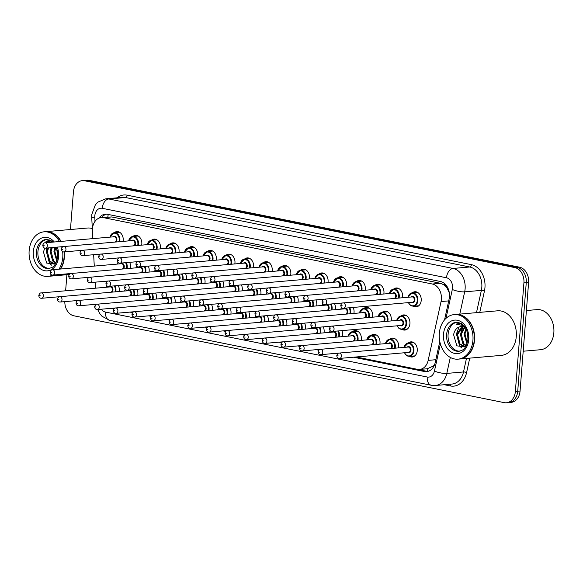 <?xml version="1.0" encoding="UTF-8"?>
<svg xmlns="http://www.w3.org/2000/svg" width="583" height="583" viewBox="0 0 583 583"><rect width="100%" height="100%" fill="white"/><g stroke="black" fill="none" stroke-linecap="round" stroke-linejoin="round"><path stroke-width="0.87" d="M118.371 285.524A7.601 5.728 85 0 1 119.253 290.458A7.601 5.728 85 0 1 119.114 291.507M136.998 289.285A7.601 5.728 85 0 1 137.88 294.218A7.601 5.728 85 0 1 137.741 295.268M155.625 293.045A7.601 5.728 85 0 1 156.506 297.979A7.601 5.728 85 0 1 156.361 299.028M174.251 296.798A7.601 5.728 85 0 1 175.133 301.739A7.601 5.728 85 0 1 174.987 302.788M192.871 300.558A7.601 5.728 85 0 1 193.753 305.492A7.601 5.728 85 0 1 193.614 306.549M211.498 304.319A7.601 5.728 85 0 1 212.38 309.252A7.601 5.728 85 0 1 212.241 310.302M230.125 308.079A7.601 5.728 85 0 1 231.006 313.013A7.601 5.728 85 0 1 230.868 314.062M248.752 311.839A7.601 5.728 85 0 1 249.633 316.773A7.601 5.728 85 0 1 249.495 317.822M267.378 315.592A7.601 5.728 85 0 1 268.26 320.533A7.601 5.728 85 0 1 268.114 321.583M286.005 319.353A7.601 5.728 85 0 1 286.887 324.286A7.601 5.728 85 0 1 286.741 325.336M304.625 323.113A7.601 5.728 85 0 1 305.507 328.047A7.601 5.728 85 0 1 305.368 329.096M323.252 326.874A7.601 5.728 85 0 1 324.133 331.807A7.601 5.728 85 0 1 323.995 332.857M341.878 330.627A7.601 5.728 85 0 1 342.76 335.568A7.601 5.728 85 0 1 342.622 336.617M352.402 331.72A7.601 5.728 85 0 1 355.011 330.597A7.601 5.728 85 0 1 361.387 339.321A7.601 5.728 85 0 1 361.241 340.377M371.028 335.48A7.601 5.728 85 0 1 373.637 334.358A7.601 5.728 85 0 1 380.014 343.081A7.601 5.728 85 0 1 379.868 344.13M389.655 339.24A7.601 5.728 85 0 1 392.264 338.111A7.601 5.728 85 0 1 398.634 346.841A7.601 5.728 85 0 1 398.495 347.891M408.275 343.001A7.601 5.728 85 0 1 410.884 341.871A7.601 5.728 85 0 1 417.26 350.602A7.601 5.728 85 0 1 412.21 357.022A7.601 5.728 85 0 1 409.441 356.366M129.659 262.335A7.601 5.728 85 0 1 130.541 267.276A7.601 5.728 85 0 1 130.395 268.326M148.286 266.096A7.601 5.728 85 0 1 149.168 271.029A7.601 5.728 85 0 1 149.022 272.079M166.906 269.856A7.601 5.728 85 0 1 167.787 274.79A7.601 5.728 85 0 1 167.649 275.839M185.532 273.616A7.601 5.728 85 0 1 186.414 278.55A7.601 5.728 85 0 1 186.276 279.6M204.159 277.37A7.601 5.728 85 0 1 205.041 282.31A7.601 5.728 85 0 1 204.903 283.36M222.786 281.13A7.601 5.728 85 0 1 223.668 286.064A7.601 5.728 85 0 1 223.529 287.113M241.413 284.89A7.601 5.728 85 0 1 242.295 289.824A7.601 5.728 85 0 1 242.149 290.873M260.04 288.651A7.601 5.728 85 0 1 260.922 293.584A7.601 5.728 85 0 1 260.776 294.634M278.659 292.404A7.601 5.728 85 0 1 279.541 297.345A7.601 5.728 85 0 1 279.403 298.394M297.286 296.164A7.601 5.728 85 0 1 298.168 301.105A7.601 5.728 85 0 1 298.03 302.154M315.913 299.924A7.601 5.728 85 0 1 316.795 304.858A7.601 5.728 85 0 1 316.656 305.907M334.54 303.685A7.601 5.728 85 0 1 335.422 308.618A7.601 5.728 85 0 1 335.276 309.668M353.167 307.445A7.601 5.728 85 0 1 354.049 312.379A7.601 5.728 85 0 1 353.903 313.428M363.69 308.531A7.601 5.728 85 0 1 366.299 307.409A7.601 5.728 85 0 1 372.668 316.139A7.601 5.728 85 0 1 372.53 317.188M382.31 312.291A7.601 5.728 85 0 1 384.918 311.169A7.601 5.728 85 0 1 391.295 319.892A7.601 5.728 85 0 1 391.157 320.941M400.936 316.052A7.601 5.728 85 0 1 403.545 314.929A7.601 5.728 85 0 1 409.922 323.652A7.601 5.728 85 0 1 404.864 330.073A7.601 5.728 85 0 1 402.102 329.417M114.217 232.726A7.601 5.728 85 0 1 116.826 231.597A7.601 5.728 85 0 1 123.202 240.327A7.601 5.728 85 0 1 123.057 241.377M132.844 236.479A7.601 5.728 85 0 1 135.453 235.357A7.601 5.728 85 0 1 141.822 244.088A7.601 5.728 85 0 1 141.684 245.137M151.463 240.24A7.601 5.728 85 0 1 154.072 239.117A7.601 5.728 85 0 1 160.449 247.841A7.601 5.728 85 0 1 160.31 248.89M170.09 244A7.601 5.728 85 0 1 172.699 242.878A7.601 5.728 85 0 1 179.076 251.601A7.601 5.728 85 0 1 178.937 252.65M188.717 247.76A7.601 5.728 85 0 1 191.326 246.631A7.601 5.728 85 0 1 197.703 255.361A7.601 5.728 85 0 1 197.564 256.411M207.344 251.521A7.601 5.728 85 0 1 209.953 250.391A7.601 5.728 85 0 1 216.329 259.122A7.601 5.728 85 0 1 216.184 260.171M225.971 255.274A7.601 5.728 85 0 1 228.58 254.152A7.601 5.728 85 0 1 234.956 262.882A7.601 5.728 85 0 1 234.811 263.931M244.59 259.034A7.601 5.728 85 0 1 247.199 257.912A7.601 5.728 85 0 1 253.576 266.635A7.601 5.728 85 0 1 253.437 267.684M263.217 262.795A7.601 5.728 85 0 1 265.826 261.665A7.601 5.728 85 0 1 272.203 270.395A7.601 5.728 85 0 1 272.064 271.445M281.844 266.555A7.601 5.728 85 0 1 284.453 265.425A7.601 5.728 85 0 1 290.83 274.156A7.601 5.728 85 0 1 290.691 275.205M300.471 270.308A7.601 5.728 85 0 1 303.08 269.186A7.601 5.728 85 0 1 309.456 277.916A7.601 5.728 85 0 1 309.311 278.966M319.098 274.068A7.601 5.728 85 0 1 321.707 272.946A7.601 5.728 85 0 1 328.083 281.669A7.601 5.728 85 0 1 327.938 282.719M337.725 277.829A7.601 5.728 85 0 1 340.334 276.706A7.601 5.728 85 0 1 346.703 285.43A7.601 5.728 85 0 1 346.564 286.479M356.344 281.589A7.601 5.728 85 0 1 358.953 280.459A7.601 5.728 85 0 1 365.33 289.19A7.601 5.728 85 0 1 365.191 290.239M374.971 285.349A7.601 5.728 85 0 1 377.58 284.22A7.601 5.728 85 0 1 383.957 292.95A7.601 5.728 85 0 1 383.818 294M393.598 289.102A7.601 5.728 85 0 1 396.207 287.98A7.601 5.728 85 0 1 402.583 296.711A7.601 5.728 85 0 1 402.445 297.76M412.225 292.863A7.601 5.728 85 0 1 414.834 291.74A7.601 5.728 85 0 1 421.21 300.464A7.601 5.728 85 0 1 416.153 306.884A7.601 5.728 85 0 1 413.391 306.228M356.184 356.971L417.37 369.316A13.416 10.108 -95 0 0 419.578 369.447A13.416 10.108 -95 0 0 428.162 360.381L441.047 301.557A13.416 10.108 -95 0 0 441.375 299.29A13.416 10.108 -95 0 0 432.331 284.016L103.541 217.663A13.416 10.108 -95 0 0 101.333 217.539A13.416 10.108 -95 0 0 92.384 231.196L92.784 238.636M449.318 292.87L447.146 288.264A4.475 3.367 -95 0 0 444.261 284.949A13.416 8.614 -78.6 0 1 444.435 283.469M444.261 284.949L444.086 284.912A13.416 10.108 85 0 1 447.146 288.264M427.259 368.755L433.344 366.037L434.546 364.776M444.086 284.912L440.551 283.302L111.761 216.949L101.333 217.539M114.049 308.108L114.698 308.239M132.676 311.861L133.325 311.992M151.303 315.622L151.952 315.753M169.923 319.382L170.579 319.513M188.549 323.142L189.205 323.274M207.176 326.903L207.825 327.034M225.803 330.656L226.452 330.787M244.43 334.416L245.079 334.547M263.05 338.176L263.705 338.308M281.676 341.937L282.332 342.068M300.303 345.69L300.952 345.821M318.93 349.45L319.579 349.581M337.557 353.211L338.206 353.342M93.659 254.713L94.271 266.088M95.146 282.165L95.474 288.191M70.456 229.513L73.407 191.967A13.416 10.108 85 0 1 82.327 180.635L84.673 180.431A13.416 10.108 85 0 1 86.882 180.555L517.216 267.4A13.416 10.108 85 0 1 526.26 282.675L517.719 391.244A13.416 10.108 85 0 1 508.799 402.569A13.416 10.108 85 0 0 517.719 391.244L526.26 282.675A13.416 10.108 85 0 0 517.216 267.4L86.882 180.555A13.416 10.108 85 0 0 84.673 180.431L87.013 180.227A13.416 10.108 85 0 1 89.221 180.351L519.562 267.196A13.416 10.108 85 0 1 528.606 282.471L520.058 391.033A13.416 10.108 85 0 1 511.138 402.365L506.452 402.773A13.416 10.108 85 0 1 504.244 402.649L73.91 315.804A13.416 10.108 85 0 1 64.815 301.637M444.552 319.863L449.114 299.028A13.416 10.108 -95 0 0 449.449 296.762A13.416 10.108 -95 0 0 440.405 281.487L107.571 214.318A13.416 10.108 -95 0 0 105.363 214.187A13.416 10.108 -95 0 0 98.979 218.122M82.327 180.635A13.416 10.108 85 0 1 84.535 180.759L514.876 267.604A13.416 10.108 85 0 1 523.92 282.879L515.372 391.448A13.416 10.108 85 0 1 506.452 402.773M65.631 290.793L66.892 274.717M353.509 357.204L424.402 371.509A13.416 10.108 -95 0 0 426.61 371.633A13.416 10.108 -95 0 0 435.202 362.575L439.801 341.565M111.375 308.341L113.933 308.852M130.002 312.094L132.56 312.612M148.629 315.855L151.179 316.372M167.248 319.615L169.806 320.133M185.875 323.376L188.433 323.893M204.502 327.136L207.06 327.646M223.129 330.889L225.687 331.406M241.756 334.649L244.306 335.167M260.382 338.41L262.933 338.927M279.002 342.17L281.56 342.68M297.629 345.923L300.187 346.44M316.256 349.683L318.814 350.201M334.882 353.444L337.44 353.961M101.631 217.51A13.416 10.108 85 0 1 106.543 214.18M427.776 371.444A13.416 10.108 85 0 1 426.749 371.305L355.849 357M338.082 353.415L337.222 353.24M319.455 349.654L318.602 349.479M300.828 345.894L299.975 345.719M282.201 342.134L281.349 341.966M263.582 338.38L262.722 338.206M244.955 334.62L244.095 334.445M226.328 330.86L225.468 330.685M207.701 327.099L206.848 326.932M189.074 323.339L188.222 323.171M170.447 319.586L169.595 319.411M151.828 315.826L150.968 315.651M133.201 312.065L132.341 311.89M114.574 308.305L113.714 308.137M526.398 310.542L536.972 309.617A20.128 15.165 85 0 1 553.85 332.718A20.128 15.165 85 0 1 540.47 349.72L523.191 351.221M455.644 314.47A22.365 16.849 85 0 1 455.797 314.456A22.365 16.849 85 0 1 474.547 340.122A22.365 16.849 85 0 1 459.681 359.011A22.365 16.849 85 0 1 459.535 359.019M455.797 314.456L497.532 310.812A22.365 16.849 85 0 1 516.283 336.486A22.365 16.849 85 0 1 501.416 355.368L459.681 359.011M454.179 314.594L455.498 314.477A22.365 16.849 85 0 1 474.256 340.151A22.365 16.849 85 0 1 459.389 359.033L458.07 359.15A22.365 16.849 85 0 1 439.312 333.476A22.365 16.849 85 0 1 454.179 314.594A22.365 16.849 85 0 1 472.937 340.261A22.365 16.849 85 0 1 458.07 359.15M459.564 351.177A14.582 10.99 85 0 1 448.094 334.402A14.582 10.99 85 0 1 457.036 322.188M464.491 346.266L460.045 344.014L457.546 334.555L463.04 326.444M466.24 345.602L464.032 346.331L459.12 344.094L456.613 334.635L461.714 326.706L462.574 326.349M466.269 345.537L463.769 343.686L461.262 334.227L464.906 327.238M465.861 345.806L462.836 343.766L460.337 334.307L464.44 326.976M467.253 343.088L464.986 333.899L466.393 329.614M466.983 343.89L464.053 333.986L466.014 328.827M468.032 338.657L467.741 333.979M465.212 327.435L461.102 326.291L458.085 327.435C455.68 328.965 454.193 331.406 453.625 334.773L456.861 345.843L465.453 346.943M461.59 323.674L458.821 323.405L456.161 324.133L463.93 325.737M456.161 324.133L458.887 323.397M460.84 332.077L463.303 326.516M461.962 348.087L459.849 346.302L456.394 333.986L459.149 326.844M461.517 324.483L462.144 324.061M467.974 339.474L467.551 333.068M45.481 231.691A22.365 16.849 85 0 1 45.627 231.677A22.365 16.849 85 0 1 61.055 241.398M64.298 251.885A22.365 16.849 85 0 1 64.378 257.351A22.365 16.849 85 0 1 60.588 269.025M45.627 231.677L87.363 228.04A22.365 16.849 85 0 1 92.333 228.58M52.492 275.089A22.365 16.849 85 0 1 47.901 276.378A22.365 16.849 85 0 1 29.15 250.705A22.365 16.849 85 0 1 44.017 231.823L45.336 231.706A22.365 16.849 85 0 1 60.763 241.428M64.006 251.907A22.365 16.849 85 0 1 64.086 257.373A22.365 16.849 85 0 1 60.297 269.055M44.017 231.823A22.365 16.849 85 0 1 59.444 241.544M61.616 246.74A22.365 16.849 85 0 1 61.871 247.615M62.629 251.528A22.365 16.849 85 0 1 62.767 257.489A22.365 16.849 85 0 1 58.978 269.171M49.395 268.399A14.582 10.99 85 0 1 37.924 251.63A14.582 10.99 85 0 1 46.873 239.416M54.328 263.494L49.883 261.235L47.383 251.776L48.578 247.877M56.07 262.824L53.869 263.56L48.95 261.322L46.451 251.856L47.653 247.957M56.106 262.765L53.6 260.914L51.1 251.455L52.302 247.549M55.698 263.028L52.674 260.995L50.167 251.535L51.37 247.629M57.09 260.317L54.824 251.127L56.019 247.228M56.821 261.118L53.891 251.207L55.086 247.309M57.87 255.886L57.571 251.2M44.745 248.081L43.463 252.002L46.691 263.071L55.283 264.172M51.428 240.896L48.659 240.626L45.999 241.362L52.397 242.156M53.731 275.016A22.365 16.849 85 0 1 49.22 276.262L47.901 276.378M54.03 274.987A22.365 16.849 85 0 1 49.511 276.233A22.365 16.849 85 0 1 49.366 276.247M45.999 241.362L48.724 240.626M50.677 249.305L51.129 247.651M51.8 265.309L49.679 263.531L46.232 251.207L46.946 248.015M51.355 241.705L51.974 241.289M57.804 256.702L57.382 250.296M448.706 300.894L441.047 301.557M107.345 217.014A4.475 3.367 -95 0 0 106.937 217.051M427.332 371.4A13.416 8.614 -78.6 0 1 427.259 368.777M433.344 366.037A13.416 3.374 12.4 0 0 433.898 366.219M107.884 216.963A13.416 8.614 -78.6 0 1 108.249 214.457M440.551 283.302L432.331 284.016M435.829 359.711L428.162 360.381M111.761 216.949L103.541 217.663M89.221 180.351L84.535 180.759M519.562 267.196L514.876 267.604M528.606 282.471L523.92 282.879M520.058 391.033L515.372 391.448M445.98 318.369L452.306 289.481A8.942 6.741 -95 0 0 452.532 287.966A8.942 6.741 -95 0 0 446.505 277.785L102.236 208.306A8.942 6.741 -95 0 0 94.818 215.776A8.942 6.741 -95 0 0 94.796 217.335L95.014 221.387M102.236 208.306A8.942 5.743 101.4 0 1 108.788 198.971L453.057 268.45A17.891 13.482 85 0 1 465.117 288.811A17.891 13.482 85 0 1 464.666 291.835L481.361 290.385A17.891 13.482 -95 0 0 481.806 287.361A17.891 13.482 -95 0 0 469.752 266.992L125.483 197.513A17.891 13.482 -95 0 0 122.539 197.346L105.844 198.803A17.891 13.482 85 0 1 108.788 198.971L125.483 197.513A2.237 1.436 -78.6 0 0 127.116 195.181L471.385 264.653A2.237 1.436 -78.6 0 1 469.752 266.992L453.057 268.45A8.942 5.743 101.4 0 0 446.505 277.785M105.844 198.803L97.878 202.119L95.386 204.735L91.757 214.566L91.72 217.306L94.796 217.335M471.385 264.653A20.128 15.165 85 0 1 484.954 287.572A20.128 15.165 85 0 1 484.451 290.968L479.773 312.364M469.745 358.13L466.589 372.552A20.128 15.165 85 0 1 450.397 385.953L444.29 384.722M117.081 197.819A20.128 15.165 85 0 1 127.116 195.181M450.309 357.423L446.804 373.419L463.5 371.961L466.466 358.414M101.391 309.209A8.942 6.741 -95 0 0 105.508 312.087L427.252 377.019A8.942 6.741 -95 0 0 434.444 371.058A8.942 2.252 12.4 0 0 446.804 373.419A17.891 13.482 85 0 1 435.355 385.501L452.051 384.044A17.891 13.482 -95 0 0 463.5 371.961A2.237 0.561 -167.6 0 1 466.589 372.552M452.306 289.481A8.942 2.252 12.4 0 0 464.666 291.835L459.79 314.106M476.486 312.648L481.361 290.385A2.237 0.561 -167.6 0 1 484.451 290.968M434.444 371.058L440.384 343.948M449.945 384.226A2.237 1.436 -78.6 0 1 450.397 385.953M105.508 312.087A8.942 5.743 101.4 0 0 109.597 320.344L431.34 385.276L435.355 385.501M427.252 377.019A8.942 5.743 101.4 0 0 431.34 385.276M426.749 371.305L424.402 371.509M408.005 297.272A6.712 5.058 85 0 1 412.276 292.855A6.712 5.058 85 0 1 417.902 300.558A6.712 5.058 85 0 1 413.442 306.228L411.328 305.849L409.638 304.596L408.37 302.628M408.552 302.613A6.26 4.715 -95 0 0 413.631 305.718A6.26 4.715 -95 0 0 417.268 300.515A6.26 4.715 -95 0 0 413.573 293.533A6.26 4.715 -95 0 0 408.085 297.264M411.117 297.002A3.134 2.361 85 0 1 413.719 296.915A3.134 2.361 85 0 1 414.914 300.041A3.134 2.361 85 0 1 411.583 302.344M343.555 308.283L412.502 302.264A2.682 2.019 -95 0 0 414.287 299.997A2.682 2.019 -95 0 0 412.035 296.922L343.088 302.934A2.682 2.019 85 0 1 345.34 306.017A2.682 2.019 85 0 1 343.555 308.283C342.039 308.48 341.106 307.503 340.756 305.361C341.368 303.612 342.141 302.803 343.088 302.934M341.521 305.667L342.199 305.805L341.521 305.667M396.724 320.461A6.712 5.058 85 0 1 400.987 316.044A6.712 5.058 85 0 1 406.613 323.747A6.712 5.058 85 0 1 402.153 329.417L407.473 328.95M397.263 325.802A6.26 4.715 -95 0 0 402.343 328.907A6.26 4.715 -95 0 0 405.987 323.703A6.26 4.715 -95 0 0 402.292 316.722A6.26 4.715 -95 0 0 396.797 320.453M399.836 320.191A3.134 2.361 85 0 1 402.43 320.103A3.134 2.361 85 0 1 403.633 323.23A3.134 2.361 85 0 1 400.302 325.533M401.221 325.452A2.682 2.019 -95 0 0 403.006 323.186A2.682 2.019 -95 0 0 400.754 320.111L331.807 326.123A2.682 2.019 85 0 1 334.059 329.198A2.682 2.019 85 0 1 332.274 331.465L401.221 325.452M330.911 328.987L330.24 328.856L330.911 328.987M404.063 347.402A6.712 5.058 85 0 1 408.326 342.993A6.712 5.058 85 0 1 413.952 350.696A6.712 5.058 85 0 1 409.492 356.359L414.819 355.892M404.602 352.744A6.26 4.715 -95 0 0 409.689 355.856A6.26 4.715 -95 0 0 413.325 350.653A6.26 4.715 -95 0 0 409.63 343.671A6.26 4.715 -95 0 0 404.136 347.402M407.174 347.133A3.134 2.361 85 0 1 409.769 347.053A3.134 2.361 85 0 1 410.971 350.179A3.134 2.361 85 0 1 407.641 352.482M408.559 352.402A2.682 2.019 -95 0 0 410.345 350.135A2.682 2.019 -95 0 0 408.093 347.053L339.146 353.065A2.682 2.019 85 0 1 341.398 356.147A2.682 2.019 85 0 1 339.612 358.414L408.559 352.402M338.249 355.936L337.579 355.798L338.249 355.936M389.386 293.511A6.712 5.058 85 0 1 393.649 289.102A6.712 5.058 85 0 1 399.275 296.798A6.712 5.058 85 0 1 399.078 298.051M398.422 298.11A6.26 4.715 -95 0 0 398.648 296.762A6.26 4.715 -95 0 0 394.946 289.773A6.26 4.715 -95 0 0 389.459 293.504M392.497 293.242A3.134 2.361 85 0 1 395.092 293.162A3.134 2.361 85 0 1 396.294 296.281A3.134 2.361 85 0 1 395.383 298.372M393.991 298.496A2.682 2.019 -95 0 0 395.66 296.244A2.682 2.019 -95 0 0 393.416 293.162L324.469 299.174A2.682 2.019 85 0 1 326.713 302.256A2.682 2.019 85 0 1 324.935 304.523C323.412 304.72 322.479 303.743 322.129 301.608C322.742 299.851 323.521 299.043 324.469 299.174M322.895 301.907L323.572 302.045L322.895 301.907M370.759 289.751A6.712 5.058 85 0 1 375.022 285.342A6.712 5.058 85 0 1 380.648 293.045A6.712 5.058 85 0 1 380.459 294.291M379.795 294.349A6.26 4.715 -95 0 0 380.021 293.001A6.26 4.715 -95 0 0 376.327 286.02A6.26 4.715 -95 0 0 370.832 289.751M373.871 289.481A3.134 2.361 85 0 1 376.465 289.401A3.134 2.361 85 0 1 377.667 292.528A3.134 2.361 85 0 1 376.764 294.612M375.365 294.736A2.682 2.019 -95 0 0 377.041 292.484A2.682 2.019 -95 0 0 374.789 289.401L305.842 295.413A2.682 2.019 85 0 1 308.094 298.496A2.682 2.019 85 0 1 306.308 300.762C304.785 300.959 303.852 299.99 303.51 297.847C304.115 296.098 304.894 295.289 305.842 295.413M304.275 298.146L304.945 298.285L304.275 298.146M352.132 285.998A6.712 5.058 85 0 1 356.395 281.582A6.712 5.058 85 0 1 362.021 289.285A6.712 5.058 85 0 1 361.832 290.531M361.168 290.589A6.26 4.715 -95 0 0 361.394 289.241A6.26 4.715 -95 0 0 357.7 282.259A6.26 4.715 -95 0 0 352.205 285.991M355.244 285.721A3.134 2.361 85 0 1 357.838 285.641A3.134 2.361 85 0 1 359.041 288.767A3.134 2.361 85 0 1 358.137 290.851M356.738 290.975A2.682 2.019 -95 0 0 358.414 288.723A2.682 2.019 -95 0 0 356.162 285.641L287.215 291.66A2.682 2.019 85 0 1 289.467 294.736A2.682 2.019 85 0 1 287.681 297.002C286.158 297.199 285.225 296.23 284.883 294.087C285.488 292.338 286.268 291.529 287.215 291.66M285.648 294.393L286.319 294.524L285.648 294.393M333.505 282.238A6.712 5.058 85 0 1 337.768 277.821A6.712 5.058 85 0 1 343.394 285.524A6.712 5.058 85 0 1 343.205 286.77M342.542 286.829A6.26 4.715 -95 0 0 342.768 285.481A6.26 4.715 -95 0 0 339.073 278.499A6.26 4.715 -95 0 0 333.578 282.23M336.617 281.968A3.134 2.361 85 0 1 339.211 281.88A3.134 2.361 85 0 1 340.414 285.007A3.134 2.361 85 0 1 339.51 287.098M338.111 287.215A2.682 2.019 -95 0 0 339.787 284.963A2.682 2.019 -95 0 0 337.535 281.888L268.588 287.9A2.682 2.019 85 0 1 270.84 290.975A2.682 2.019 85 0 1 269.055 293.242C267.531 293.438 266.599 292.469 266.256 290.327C266.861 288.578 267.641 287.769 268.588 287.9M267.021 290.633L267.692 290.764L267.021 290.633M378.097 316.7A6.712 5.058 85 0 1 382.361 312.291A6.712 5.058 85 0 1 387.986 319.987A6.712 5.058 85 0 1 387.797 321.24M387.134 321.299A6.26 4.715 -95 0 0 387.36 319.95A6.26 4.715 -95 0 0 383.665 312.962A6.26 4.715 -95 0 0 378.17 316.693M381.209 316.431A3.134 2.361 85 0 1 383.803 316.343A3.134 2.361 85 0 1 385.006 319.469A3.134 2.361 85 0 1 384.102 321.561M382.703 321.685A2.682 2.019 -95 0 0 384.379 319.433A2.682 2.019 -95 0 0 382.127 316.35L313.18 322.363A2.682 2.019 85 0 1 315.432 325.445A2.682 2.019 85 0 1 313.647 327.712L331.661 326.137M312.284 325.234L311.614 325.095L312.284 325.234M359.471 312.94A6.712 5.058 85 0 1 363.734 308.531A6.712 5.058 85 0 1 369.36 316.234A6.712 5.058 85 0 1 369.17 317.48M368.507 317.538A6.26 4.715 -95 0 0 368.733 316.19A6.26 4.715 -95 0 0 365.038 309.209A6.26 4.715 -95 0 0 359.551 312.933M362.582 312.67A3.134 2.361 85 0 1 365.177 312.59A3.134 2.361 85 0 1 366.379 315.716A3.134 2.361 85 0 1 365.475 317.801M364.076 317.924A2.682 2.019 -95 0 0 365.752 315.673A2.682 2.019 -95 0 0 363.5 312.59L294.553 318.602A2.682 2.019 85 0 1 296.805 321.685A2.682 2.019 85 0 1 295.02 323.951L313.035 322.377M293.657 321.473L292.987 321.335L293.657 321.473M340.844 309.187A6.712 5.058 85 0 1 341.478 307.467M349.771 307.737A6.712 5.058 85 0 1 350.74 312.473A6.712 5.058 85 0 1 350.543 313.72M349.88 313.778A6.26 4.715 -95 0 0 350.106 312.43A6.26 4.715 -95 0 0 349.086 307.795M341.572 307.562A6.26 4.715 -95 0 0 340.924 309.179M343.955 308.91A3.134 2.361 85 0 1 346.557 308.83A3.134 2.361 85 0 1 347.752 311.956A3.134 2.361 85 0 1 346.849 314.04M345.457 314.164A2.682 2.019 -95 0 0 347.125 311.912A2.682 2.019 -95 0 0 344.874 308.83L275.927 314.842A2.682 2.019 85 0 1 278.178 317.924A2.682 2.019 85 0 1 276.393 320.191L294.415 318.617M275.03 317.713L274.36 317.575L275.03 317.713M446.629 334.533A14.582 10.99 85 0 1 456.321 322.217C463.944 323.033 467.836 328.666 468.003 339.117C465.686 350.383 462.559 350.091 458.857 351.272A14.582 10.99 85 0 1 446.629 334.533M443.481 334.321A16.82 12.673 85 0 1 457.429 320.278A16.82 12.673 85 0 1 468.768 339.423A16.82 12.673 85 0 1 454.82 353.466A16.82 12.673 85 0 1 443.481 334.321M56.383 247.192L57.841 256.345C55.523 267.612 52.39 267.32 48.695 268.501A14.582 10.99 85 0 1 36.459 251.761A14.582 10.99 85 0 1 46.159 239.445L49.992 240.109L52.944 242.105M57.243 247.119A16.82 12.673 85 0 1 58.606 256.651A16.82 12.673 85 0 1 44.651 270.694A16.82 12.673 85 0 1 33.318 251.55A16.82 12.673 85 0 1 41.291 238.192A16.82 12.673 85 0 1 54.299 241.989M314.878 278.477A6.712 5.058 85 0 1 319.149 274.068A6.712 5.058 85 0 1 324.775 281.764A6.712 5.058 85 0 1 324.578 283.017M323.915 283.076A6.26 4.715 -95 0 0 324.141 281.727A6.26 4.715 -95 0 0 320.446 274.739A6.26 4.715 -95 0 0 314.958 278.47M317.99 278.208A3.134 2.361 85 0 1 320.592 278.12A3.134 2.361 85 0 1 321.787 281.246A3.134 2.361 85 0 1 320.883 283.338M319.491 283.462A2.682 2.019 -95 0 0 321.16 281.21A2.682 2.019 -95 0 0 318.908 278.127L249.961 284.14A2.682 2.019 85 0 1 252.213 287.222A2.682 2.019 85 0 1 250.428 289.489C248.912 289.685 247.979 288.709 247.629 286.566C248.241 284.817 249.014 284.008 249.961 284.14M248.394 286.872L249.065 287.011L248.394 286.872M296.251 274.717A6.712 5.058 85 0 1 300.522 270.308A6.712 5.058 85 0 1 306.148 278.011A6.712 5.058 85 0 1 305.951 279.257M305.295 279.315A6.26 4.715 -95 0 0 305.514 277.967A6.26 4.715 -95 0 0 301.819 270.986A6.26 4.715 -95 0 0 296.332 274.71M299.37 274.447A3.134 2.361 85 0 1 301.965 274.367A3.134 2.361 85 0 1 303.167 277.493A3.134 2.361 85 0 1 302.256 279.578M300.864 279.702A2.682 2.019 -95 0 0 302.533 277.45A2.682 2.019 -95 0 0 300.281 274.367L231.334 280.379A2.682 2.019 85 0 1 233.586 283.462A2.682 2.019 85 0 1 231.801 285.728C230.285 285.925 229.352 284.949 229.002 282.813C229.615 281.064 230.387 280.248 231.334 280.379M229.768 283.112L230.445 283.251L229.768 283.112M277.632 270.964A6.712 5.058 85 0 1 281.895 266.548A6.712 5.058 85 0 1 287.521 274.25A6.712 5.058 85 0 1 287.332 275.497M286.668 275.555A6.26 4.715 -95 0 0 286.894 274.207A6.26 4.715 -95 0 0 283.2 267.225A6.26 4.715 -95 0 0 277.705 270.957M280.744 270.687A3.134 2.361 85 0 1 283.338 270.607A3.134 2.361 85 0 1 284.54 273.733A3.134 2.361 85 0 1 283.637 275.817M282.238 275.941A2.682 2.019 -95 0 0 283.906 273.689A2.682 2.019 -95 0 0 281.662 270.607L212.715 276.619A2.682 2.019 85 0 1 214.959 279.702A2.682 2.019 85 0 1 213.181 281.968C211.658 282.165 210.725 281.195 210.383 279.053C210.988 277.304 211.767 276.495 212.715 276.619M211.148 279.352L211.818 279.49L211.148 279.352M322.217 305.426A6.712 5.058 85 0 1 322.851 303.707M331.144 303.976A6.712 5.058 85 0 1 332.113 308.713A6.712 5.058 85 0 1 331.916 309.959M331.261 310.018A6.26 4.715 -95 0 0 331.487 308.669A6.26 4.715 -95 0 0 330.459 304.042M322.946 303.801A6.26 4.715 -95 0 0 322.297 305.419M325.336 305.149A3.134 2.361 85 0 1 327.93 305.069A3.134 2.361 85 0 1 329.133 308.196A3.134 2.361 85 0 1 328.222 310.287M326.83 310.404A2.682 2.019 -95 0 0 328.499 308.152A2.682 2.019 -95 0 0 326.247 305.077L257.3 311.089A2.682 2.019 85 0 1 259.552 314.164A2.682 2.019 85 0 1 257.766 316.431L275.788 314.864M256.411 313.953L255.733 313.822L256.411 313.953M303.597 301.666A6.712 5.058 85 0 1 304.224 299.946M312.517 300.223A6.712 5.058 85 0 1 313.486 304.953A6.712 5.058 85 0 1 313.297 306.206M312.634 306.257A6.26 4.715 -95 0 0 312.86 304.909A6.26 4.715 -95 0 0 311.832 300.281M304.319 300.048A6.26 4.715 -95 0 0 303.67 301.659M306.709 301.396A3.134 2.361 85 0 1 309.303 301.309A3.134 2.361 85 0 1 310.506 304.435A3.134 2.361 85 0 1 309.602 306.527M308.203 306.643A2.682 2.019 -95 0 0 309.872 304.392A2.682 2.019 -95 0 0 307.627 301.316L238.68 307.328A2.682 2.019 85 0 1 240.925 310.411A2.682 2.019 85 0 1 239.147 312.677L257.161 311.103M237.784 310.2L237.113 310.061L237.784 310.2M284.97 297.906A6.712 5.058 85 0 1 285.597 296.186M293.89 296.463A6.712 5.058 85 0 1 294.86 301.192A6.712 5.058 85 0 1 294.67 302.446M294.007 302.504A6.26 4.715 -95 0 0 294.233 301.156A6.26 4.715 -95 0 0 293.205 296.521M285.692 296.288A6.26 4.715 -95 0 0 285.043 297.898M288.082 297.636A3.134 2.361 85 0 1 290.677 297.556A3.134 2.361 85 0 1 291.879 300.675A3.134 2.361 85 0 1 290.975 302.766M289.576 302.89A2.682 2.019 -95 0 0 291.252 300.639A2.682 2.019 -95 0 0 289 297.556L220.053 303.568A2.682 2.019 85 0 1 222.305 306.651A2.682 2.019 85 0 1 220.52 308.917L238.534 307.343M219.157 306.439L218.487 306.301L219.157 306.439M259.005 267.203A6.712 5.058 85 0 1 263.268 262.787A6.712 5.058 85 0 1 268.894 270.49A6.712 5.058 85 0 1 268.705 271.736M268.042 271.795A6.26 4.715 -95 0 0 268.267 270.446A6.26 4.715 -95 0 0 264.573 263.465A6.26 4.715 -95 0 0 259.078 267.196M262.117 266.934A3.134 2.361 85 0 1 264.711 266.846A3.134 2.361 85 0 1 265.914 269.973A3.134 2.361 85 0 1 265.01 272.064M263.611 272.181A2.682 2.019 -95 0 0 265.287 269.929A2.682 2.019 -95 0 0 263.035 266.854L194.088 272.866A2.682 2.019 85 0 1 196.34 275.941A2.682 2.019 85 0 1 194.554 278.208C193.031 278.404 192.099 277.435 191.756 275.293C192.361 273.544 193.141 272.735 194.088 272.866M192.521 275.599L193.192 275.73L192.521 275.599M240.378 263.443A6.712 5.058 85 0 1 244.641 259.027A6.712 5.058 85 0 1 250.267 266.73A6.712 5.058 85 0 1 250.078 267.983M249.415 268.042A6.26 4.715 -95 0 0 249.641 266.686A6.26 4.715 -95 0 0 245.946 259.705A6.26 4.715 -95 0 0 240.451 263.436M243.49 263.173A3.134 2.361 85 0 1 246.084 263.086A3.134 2.361 85 0 1 247.287 266.212A3.134 2.361 85 0 1 246.383 268.304M244.984 268.428A2.682 2.019 -95 0 0 246.66 266.169A2.682 2.019 -95 0 0 244.408 263.093L175.461 269.106A2.682 2.019 85 0 1 177.713 272.188A2.682 2.019 85 0 1 175.928 274.455C174.404 274.651 173.472 273.675 173.129 271.532C173.734 269.783 174.514 268.974 175.461 269.106M173.894 271.838L174.565 271.977L173.894 271.838M221.751 259.683A6.712 5.058 85 0 1 226.022 255.274A6.712 5.058 85 0 1 231.648 262.969A6.712 5.058 85 0 1 231.451 264.223M230.788 264.281A6.26 4.715 -95 0 0 231.014 262.933A6.26 4.715 -95 0 0 227.319 255.944A6.26 4.715 -95 0 0 221.831 259.675M224.863 259.413A3.134 2.361 85 0 1 227.457 259.333A3.134 2.361 85 0 1 228.66 262.452A3.134 2.361 85 0 1 227.756 264.544M226.357 264.667A2.682 2.019 -95 0 0 228.033 262.416A2.682 2.019 -95 0 0 225.781 259.333L156.834 265.345A2.682 2.019 85 0 1 159.086 268.428A2.682 2.019 85 0 1 157.301 270.694C155.778 270.891 154.845 269.914 154.502 267.779C155.114 266.023 155.887 265.214 156.834 265.345M155.267 268.078L155.938 268.216L155.267 268.078M203.124 255.922A6.712 5.058 85 0 1 207.395 251.513A6.712 5.058 85 0 1 213.021 259.216A6.712 5.058 85 0 1 212.824 260.463M212.161 260.521A6.26 4.715 -95 0 0 212.387 259.173A6.26 4.715 -95 0 0 208.692 252.191A6.26 4.715 -95 0 0 203.205 255.922M206.236 255.653A3.134 2.361 85 0 1 208.838 255.573A3.134 2.361 85 0 1 210.033 258.699A3.134 2.361 85 0 1 209.129 260.783M207.737 260.907A2.682 2.019 -95 0 0 209.406 258.655A2.682 2.019 -95 0 0 207.154 255.573L138.207 261.585A2.682 2.019 85 0 1 140.459 264.667A2.682 2.019 85 0 1 138.674 266.934C137.158 267.131 136.225 266.161 135.875 264.019C136.488 262.27 137.26 261.461 138.207 261.585M136.641 264.318L137.318 264.456L136.641 264.318M184.505 252.169A6.712 5.058 85 0 1 188.768 247.753A6.712 5.058 85 0 1 194.394 255.456A6.712 5.058 85 0 1 194.197 256.702M193.541 256.76A6.26 4.715 -95 0 0 193.767 255.412A6.26 4.715 -95 0 0 190.065 248.431A6.26 4.715 -95 0 0 184.578 252.162M187.617 251.892A3.134 2.361 85 0 1 190.211 251.812A3.134 2.361 85 0 1 191.413 254.939A3.134 2.361 85 0 1 190.503 257.023M189.111 257.147A2.682 2.019 -95 0 0 190.779 254.895A2.682 2.019 -95 0 0 188.535 251.812L119.588 257.832A2.682 2.019 85 0 1 121.832 260.907A2.682 2.019 85 0 1 120.054 263.173C118.531 263.37 117.598 262.401 117.249 260.258C117.861 258.509 118.641 257.701 119.588 257.832M118.014 260.565L118.692 260.696L118.014 260.565M266.344 294.145A6.712 5.058 85 0 1 266.978 292.433M275.263 292.702A6.712 5.058 85 0 1 276.233 297.439A6.712 5.058 85 0 1 276.043 298.685M275.38 298.744A6.26 4.715 -95 0 0 275.606 297.396A6.26 4.715 -95 0 0 274.578 292.761M267.072 292.528A6.26 4.715 -95 0 0 266.416 294.145M269.455 293.876A3.134 2.361 85 0 1 272.05 293.796A3.134 2.361 85 0 1 273.252 296.922A3.134 2.361 85 0 1 272.348 299.006M270.949 299.13A2.682 2.019 -95 0 0 272.625 296.878A2.682 2.019 -95 0 0 270.374 293.796L201.426 299.808A2.682 2.019 85 0 1 203.678 302.89A2.682 2.019 85 0 1 201.893 305.157L219.908 303.583M200.53 302.679L199.86 302.541L200.53 302.679M247.717 290.392A6.712 5.058 85 0 1 248.351 288.672M256.637 288.942A6.712 5.058 85 0 1 257.613 293.679A6.712 5.058 85 0 1 257.416 294.925M256.753 294.983A6.26 4.715 -95 0 0 256.979 293.635A6.26 4.715 -95 0 0 255.952 289.008M248.445 288.767A6.26 4.715 -95 0 0 247.797 290.385M250.828 290.115A3.134 2.361 85 0 1 253.423 290.035A3.134 2.361 85 0 1 254.625 293.162A3.134 2.361 85 0 1 253.722 295.246M252.322 295.37A2.682 2.019 -95 0 0 253.999 293.118A2.682 2.019 -95 0 0 251.747 290.035L182.8 296.055A2.682 2.019 85 0 1 185.051 299.13A2.682 2.019 85 0 1 183.266 301.396L201.281 299.83M181.903 298.919L181.233 298.788L181.903 298.919M229.09 286.632A6.712 5.058 85 0 1 229.724 284.912M238.017 285.189A6.712 5.058 85 0 1 238.986 289.919A6.712 5.058 85 0 1 238.79 291.165M238.126 291.223A6.26 4.715 -95 0 0 238.352 289.875A6.26 4.715 -95 0 0 237.332 285.247M229.819 285.007A6.26 4.715 -95 0 0 229.17 286.625M232.202 286.362A3.134 2.361 85 0 1 234.803 286.275A3.134 2.361 85 0 1 235.998 289.401A3.134 2.361 85 0 1 235.095 291.493M233.703 291.609A2.682 2.019 -95 0 0 235.372 289.357A2.682 2.019 -95 0 0 233.12 286.282L164.173 292.294A2.682 2.019 85 0 1 166.425 295.37A2.682 2.019 85 0 1 164.639 297.636L182.661 296.069M163.284 295.158L162.606 295.027L163.284 295.158M210.47 282.872A6.712 5.058 85 0 1 211.097 281.152M219.39 281.429A6.712 5.058 85 0 1 220.359 286.158A6.712 5.058 85 0 1 220.163 287.412M219.507 287.47A6.26 4.715 -95 0 0 219.733 286.122A6.26 4.715 -95 0 0 218.705 281.487M211.192 281.254A6.26 4.715 -95 0 0 210.543 282.864M213.582 282.602A3.134 2.361 85 0 1 216.176 282.515A3.134 2.361 85 0 1 217.379 285.641A3.134 2.361 85 0 1 216.468 287.732M215.076 287.856A2.682 2.019 -95 0 0 216.745 285.604A2.682 2.019 -95 0 0 214.5 282.522L145.553 288.534A2.682 2.019 85 0 1 147.798 291.617A2.682 2.019 85 0 1 146.02 293.883L164.034 292.309M144.657 291.405L143.979 291.267L144.657 291.405M191.843 279.111A6.712 5.058 85 0 1 192.47 277.399M200.763 277.668A6.712 5.058 85 0 1 201.733 282.405A6.712 5.058 85 0 1 201.543 283.651M200.88 283.71A6.26 4.715 -95 0 0 201.106 282.361A6.26 4.715 -95 0 0 200.078 277.727M192.565 277.493A6.26 4.715 -95 0 0 191.916 279.104M194.955 278.842A3.134 2.361 85 0 1 197.55 278.761A3.134 2.361 85 0 1 198.752 281.888A3.134 2.361 85 0 1 197.848 283.972M196.449 284.096A2.682 2.019 -95 0 0 198.125 281.844A2.682 2.019 -95 0 0 195.873 278.761L126.926 284.774A2.682 2.019 85 0 1 129.178 287.856A2.682 2.019 85 0 1 127.393 290.123L145.407 288.549M126.03 287.645L125.36 287.506L126.03 287.645M165.878 248.409A6.712 5.058 85 0 1 170.141 243.993A6.712 5.058 85 0 1 175.767 251.696A6.712 5.058 85 0 1 175.578 252.942M174.915 253A6.26 4.715 -95 0 0 175.14 251.652A6.26 4.715 -95 0 0 171.446 244.671A6.26 4.715 -95 0 0 165.951 248.402M168.99 248.139A3.134 2.361 85 0 1 171.584 248.052A3.134 2.361 85 0 1 172.787 251.178A3.134 2.361 85 0 1 171.883 253.27M170.484 253.386A2.682 2.019 -95 0 0 172.153 251.135A2.682 2.019 -95 0 0 169.908 248.059L100.961 254.071A2.682 2.019 85 0 1 103.213 257.147A2.682 2.019 85 0 1 101.427 259.413C99.904 259.61 98.972 258.641 98.629 256.498C99.234 254.749 100.014 253.94 100.961 254.071M99.394 256.804L100.065 256.935L99.394 256.804M147.251 244.649A6.712 5.058 85 0 1 151.514 240.24A6.712 5.058 85 0 1 157.14 247.935A6.712 5.058 85 0 1 156.951 249.189M156.288 249.247A6.26 4.715 -95 0 0 156.514 247.899A6.26 4.715 -95 0 0 152.819 240.91A6.26 4.715 -95 0 0 147.324 244.641M150.363 244.379A3.134 2.361 85 0 1 152.957 244.292A3.134 2.361 85 0 1 154.16 247.418A3.134 2.361 85 0 1 153.256 249.509M151.857 249.633A2.682 2.019 -95 0 0 153.533 247.381A2.682 2.019 -95 0 0 151.281 244.299L82.334 250.311A2.682 2.019 85 0 1 84.586 253.394A2.682 2.019 85 0 1 82.801 255.66C81.277 255.857 80.345 254.88 80.002 252.738C80.607 250.989 81.387 250.18 82.334 250.311M80.767 253.044L81.438 253.182L80.767 253.044M128.624 240.888A6.712 5.058 85 0 1 132.888 236.479A6.712 5.058 85 0 1 138.514 244.182A6.712 5.058 85 0 1 138.324 245.428M137.661 245.487A6.26 4.715 -95 0 0 137.887 244.139A6.26 4.715 -95 0 0 134.192 237.157A6.26 4.715 -95 0 0 128.697 240.881M131.736 240.619A3.134 2.361 85 0 1 134.33 240.539A3.134 2.361 85 0 1 135.533 243.665A3.134 2.361 85 0 1 134.629 245.749M133.23 245.873A2.682 2.019 -95 0 0 134.906 243.621A2.682 2.019 -95 0 0 132.654 240.539L63.707 246.551A2.682 2.019 85 0 1 65.959 249.633A2.682 2.019 85 0 1 64.174 251.9C62.651 252.096 61.718 251.12 61.375 248.985C61.98 247.236 62.76 246.42 63.707 246.551M62.141 249.284L62.811 249.422L62.141 249.284M109.998 237.135A6.712 5.058 85 0 1 114.268 232.719A6.712 5.058 85 0 1 119.894 240.422A6.712 5.058 85 0 1 119.697 241.668M119.034 241.726A6.26 4.715 -95 0 0 119.26 240.378A6.26 4.715 -95 0 0 115.565 233.397A6.26 4.715 -95 0 0 110.078 237.128M113.109 236.858A3.134 2.361 85 0 1 115.711 236.778A3.134 2.361 85 0 1 116.906 239.904A3.134 2.361 85 0 1 116.002 241.989M114.611 242.113A2.682 2.019 -95 0 0 116.279 239.861A2.682 2.019 -95 0 0 114.028 236.778L45.08 242.79A2.682 2.019 85 0 1 47.332 245.873A2.682 2.019 85 0 1 45.547 248.139C44.031 248.336 43.098 247.367 42.748 245.224C43.361 243.475 44.133 242.666 45.08 242.79M43.514 245.523L44.184 245.662L43.514 245.523M173.217 275.358A6.712 5.058 85 0 1 173.851 273.638M182.136 273.908A6.712 5.058 85 0 1 183.106 278.645A6.712 5.058 85 0 1 182.916 279.891M182.253 279.949A6.26 4.715 -95 0 0 182.479 278.601A6.26 4.715 -95 0 0 181.451 273.966M173.945 273.733A6.26 4.715 -95 0 0 173.289 275.351M176.328 275.081A3.134 2.361 85 0 1 178.923 275.001A3.134 2.361 85 0 1 180.125 278.127A3.134 2.361 85 0 1 179.221 280.212M177.822 280.336A2.682 2.019 -95 0 0 179.498 278.084A2.682 2.019 -95 0 0 177.247 275.001L108.3 281.013A2.682 2.019 85 0 1 110.551 284.096A2.682 2.019 85 0 1 108.766 286.362L126.781 284.788M107.403 283.885L106.733 283.746L107.403 283.885M154.59 271.598A6.712 5.058 85 0 1 155.224 269.878M163.51 270.148A6.712 5.058 85 0 1 164.479 274.885A6.712 5.058 85 0 1 164.289 276.131M163.626 276.189A6.26 4.715 -95 0 0 163.852 274.841A6.26 4.715 -95 0 0 162.825 270.213M155.318 269.973A6.26 4.715 -95 0 0 154.67 271.591M157.702 271.328A3.134 2.361 85 0 1 160.296 271.241A3.134 2.361 85 0 1 161.498 274.367A3.134 2.361 85 0 1 160.595 276.459M159.195 276.575A2.682 2.019 -95 0 0 160.872 274.323A2.682 2.019 -95 0 0 158.62 271.248L89.673 277.26A2.682 2.019 85 0 1 91.925 280.336A2.682 2.019 85 0 1 90.139 282.602L108.154 281.035M88.776 280.124L88.106 279.993L88.776 280.124M135.963 267.837A6.712 5.058 85 0 1 136.597 266.118M144.89 266.395A6.712 5.058 85 0 1 145.859 271.124A6.712 5.058 85 0 1 145.663 272.378M144.999 272.429A6.26 4.715 -95 0 0 145.225 271.08A6.26 4.715 -95 0 0 144.205 266.453M136.692 266.22A6.26 4.715 -95 0 0 136.043 267.83M139.075 267.568A3.134 2.361 85 0 1 141.676 267.48A3.134 2.361 85 0 1 142.871 270.607A3.134 2.361 85 0 1 141.968 272.698M140.576 272.822A2.682 2.019 -95 0 0 142.245 270.563A2.682 2.019 -95 0 0 139.993 267.488L71.046 273.5A2.682 2.019 85 0 1 73.298 276.582A2.682 2.019 85 0 1 71.512 278.849L89.534 277.275M70.149 276.371L69.479 276.233L70.149 276.371M117.336 264.077A6.712 5.058 85 0 1 117.97 262.357M126.263 262.634A6.712 5.058 85 0 1 127.232 267.364A6.712 5.058 85 0 1 127.036 268.617M126.38 268.676A6.26 4.715 -95 0 0 126.598 267.327A6.26 4.715 -95 0 0 125.578 262.693M118.065 262.459A6.26 4.715 -95 0 0 117.416 264.07M120.455 263.808A3.134 2.361 85 0 1 123.049 263.727A3.134 2.361 85 0 1 124.252 266.846A3.134 2.361 85 0 1 123.341 268.938M121.949 269.062A2.682 2.019 -95 0 0 123.618 266.81A2.682 2.019 -95 0 0 121.366 263.727L52.419 269.74A2.682 2.019 85 0 1 54.671 272.822A2.682 2.019 85 0 1 52.885 275.089L70.907 273.514M51.53 272.611L50.852 272.472L51.53 272.611M385.436 343.649A6.712 5.058 85 0 1 389.699 339.233A6.712 5.058 85 0 1 395.325 346.936A6.712 5.058 85 0 1 395.136 348.182M394.472 348.24A6.26 4.715 -95 0 0 394.698 346.892A6.26 4.715 -95 0 0 391.004 339.911A6.26 4.715 -95 0 0 385.516 343.642M388.548 343.372A3.134 2.361 85 0 1 391.142 343.292A3.134 2.361 85 0 1 392.344 346.419A3.134 2.361 85 0 1 391.441 348.51M390.042 348.627A2.682 2.019 -95 0 0 391.718 346.375A2.682 2.019 -95 0 0 389.466 343.292L320.519 349.312A2.682 2.019 85 0 1 322.771 352.387A2.682 2.019 85 0 1 320.985 354.653L339 353.087M319.622 352.176L318.952 352.045L319.622 352.176M366.809 339.889A6.712 5.058 85 0 1 371.079 335.473A6.712 5.058 85 0 1 376.705 343.176A6.712 5.058 85 0 1 376.509 344.429M375.846 344.48A6.26 4.715 -95 0 0 376.071 343.132A6.26 4.715 -95 0 0 372.377 336.151A6.26 4.715 -95 0 0 366.889 339.882M369.921 339.619A3.134 2.361 85 0 1 372.522 339.532A3.134 2.361 85 0 1 373.718 342.658A3.134 2.361 85 0 1 372.814 344.75M371.422 344.866A2.682 2.019 -95 0 0 373.091 342.615A2.682 2.019 -95 0 0 370.839 339.539L301.892 345.551A2.682 2.019 85 0 1 304.144 348.634A2.682 2.019 85 0 1 302.358 350.893L320.38 349.326M300.996 348.415L300.325 348.284L300.996 348.415M348.182 336.129A6.712 5.058 85 0 1 352.453 331.72A6.712 5.058 85 0 1 358.079 339.415A6.712 5.058 85 0 1 357.882 340.669M357.226 340.727A6.26 4.715 -95 0 0 357.452 339.379A6.26 4.715 -95 0 0 353.75 332.39A6.26 4.715 -95 0 0 348.262 336.121M351.301 335.859A3.134 2.361 85 0 1 353.896 335.772A3.134 2.361 85 0 1 355.098 338.898A3.134 2.361 85 0 1 354.187 340.989M352.795 341.113A2.682 2.019 -95 0 0 354.464 338.861A2.682 2.019 -95 0 0 352.212 335.779L283.265 341.791A2.682 2.019 85 0 1 285.517 344.874A2.682 2.019 85 0 1 283.732 347.14L301.754 345.566M282.376 344.662L281.698 344.524L282.376 344.662M329.563 332.368A6.712 5.058 85 0 1 330.189 330.656M338.483 330.925A6.712 5.058 85 0 1 339.452 335.662A6.712 5.058 85 0 1 339.262 336.908M338.599 336.967A6.26 4.715 -95 0 0 338.825 335.619A6.26 4.715 -95 0 0 337.797 330.984M330.284 330.75A6.26 4.715 -95 0 0 329.635 332.361M332.674 332.099A3.134 2.361 85 0 1 335.269 332.019A3.134 2.361 85 0 1 336.471 335.145A3.134 2.361 85 0 1 335.568 337.229M334.168 337.353A2.682 2.019 -95 0 0 335.837 335.101A2.682 2.019 -95 0 0 333.593 332.019L264.646 338.031A2.682 2.019 85 0 1 266.89 341.113A2.682 2.019 85 0 1 265.112 343.38L283.127 341.806M263.749 340.902L263.079 340.764L263.749 340.902M310.936 328.615A6.712 5.058 85 0 1 311.562 326.895M319.856 327.165A6.712 5.058 85 0 1 320.825 331.902A6.712 5.058 85 0 1 320.635 333.148M319.972 333.206A6.26 4.715 -95 0 0 320.198 331.858A6.26 4.715 -95 0 0 319.171 327.223M311.657 326.99A6.26 4.715 -95 0 0 311.009 328.608M314.048 328.338A3.134 2.361 85 0 1 316.642 328.258A3.134 2.361 85 0 1 317.844 331.384A3.134 2.361 85 0 1 316.941 333.469M315.541 333.593A2.682 2.019 -95 0 0 317.218 331.341A2.682 2.019 -95 0 0 314.966 328.258L246.019 334.278A2.682 2.019 85 0 1 248.271 337.353A2.682 2.019 85 0 1 246.485 339.619L264.5 338.053M245.122 337.142L244.452 337.01L245.122 337.142M292.309 324.855A6.712 5.058 85 0 1 292.943 323.135M301.229 323.412A6.712 5.058 85 0 1 302.198 328.142A6.712 5.058 85 0 1 302.009 329.388M301.345 329.446A6.26 4.715 -95 0 0 301.571 328.098A6.26 4.715 -95 0 0 300.544 323.47M293.038 323.23A6.26 4.715 -95 0 0 292.382 324.848M295.421 324.585A3.134 2.361 85 0 1 298.015 324.498A3.134 2.361 85 0 1 299.217 327.624A3.134 2.361 85 0 1 298.314 329.716M296.915 329.832A2.682 2.019 -95 0 0 298.591 327.58A2.682 2.019 -95 0 0 296.339 324.505L227.392 330.517A2.682 2.019 85 0 1 229.644 333.593A2.682 2.019 85 0 1 227.858 335.859L245.873 334.292M226.496 333.381L225.825 333.25L226.496 333.381M273.682 321.095A6.712 5.058 85 0 1 274.316 319.375M282.609 319.652A6.712 5.058 85 0 1 283.578 324.381A6.712 5.058 85 0 1 283.382 325.635M282.719 325.693A6.26 4.715 -95 0 0 282.944 324.345A6.26 4.715 -95 0 0 281.924 319.71M274.411 319.477A6.26 4.715 -95 0 0 273.762 321.087M276.794 320.825A3.134 2.361 85 0 1 279.388 320.737A3.134 2.361 85 0 1 280.591 323.864A3.134 2.361 85 0 1 279.687 325.955M278.288 326.079A2.682 2.019 -95 0 0 279.964 323.827A2.682 2.019 -95 0 0 277.712 320.745L208.765 326.757A2.682 2.019 85 0 1 211.017 329.84A2.682 2.019 85 0 1 209.231 332.106L227.246 330.532M207.869 329.628L207.198 329.49L207.869 329.628M255.055 317.334A6.712 5.058 85 0 1 255.689 315.622M263.982 315.891A6.712 5.058 85 0 1 264.952 320.628A6.712 5.058 85 0 1 264.755 321.874M264.092 321.933A6.26 4.715 -95 0 0 264.318 320.584A6.26 4.715 -95 0 0 263.297 315.95M255.784 315.716A6.26 4.715 -95 0 0 255.135 317.327M258.167 317.065A3.134 2.361 85 0 1 260.769 316.984A3.134 2.361 85 0 1 261.964 320.111A3.134 2.361 85 0 1 261.06 322.195M259.668 322.319A2.682 2.019 -95 0 0 261.337 320.067A2.682 2.019 -95 0 0 259.085 316.984L190.138 322.997A2.682 2.019 85 0 1 192.39 326.079A2.682 2.019 85 0 1 190.605 328.346L208.627 326.772M189.249 325.868L188.571 325.729L189.249 325.868M236.436 313.581A6.712 5.058 85 0 1 237.062 311.861M245.356 312.131A6.712 5.058 85 0 1 246.325 316.868A6.712 5.058 85 0 1 246.128 318.114M245.472 318.172A6.26 4.715 -95 0 0 245.698 316.824A6.26 4.715 -95 0 0 244.671 312.189M237.157 311.956A6.26 4.715 -95 0 0 236.509 313.574M239.547 313.304A3.134 2.361 85 0 1 242.142 313.224A3.134 2.361 85 0 1 243.344 316.35A3.134 2.361 85 0 1 242.433 318.435M241.041 318.558A2.682 2.019 -95 0 0 242.71 316.307A2.682 2.019 -95 0 0 240.466 313.224L171.519 319.236A2.682 2.019 85 0 1 173.763 322.319A2.682 2.019 85 0 1 171.985 324.585L190 323.011M170.622 322.108L169.945 321.969L170.622 322.108M217.809 309.821A6.712 5.058 85 0 1 218.436 308.101M226.729 308.371A6.712 5.058 85 0 1 227.698 313.107A6.712 5.058 85 0 1 227.508 314.354M226.845 314.412A6.26 4.715 -95 0 0 227.071 313.064A6.26 4.715 -95 0 0 226.044 308.436M218.53 308.196A6.26 4.715 -95 0 0 217.882 309.813M220.921 309.544A3.134 2.361 85 0 1 223.515 309.464A3.134 2.361 85 0 1 224.717 312.59A3.134 2.361 85 0 1 223.814 314.682M222.415 314.798A2.682 2.019 -95 0 0 224.091 312.546A2.682 2.019 -95 0 0 221.839 309.471L152.892 315.483A2.682 2.019 85 0 1 155.144 318.558A2.682 2.019 85 0 1 153.358 320.825L171.373 319.258M151.995 318.347L151.325 318.216L151.995 318.347M199.182 306.06A6.712 5.058 85 0 1 199.816 304.341M208.102 304.618A6.712 5.058 85 0 1 209.071 309.347A6.712 5.058 85 0 1 208.882 310.601M208.218 310.652A6.26 4.715 -95 0 0 208.444 309.303A6.26 4.715 -95 0 0 207.417 304.676M199.911 304.443A6.26 4.715 -95 0 0 199.255 306.053M202.294 305.791A3.134 2.361 85 0 1 204.888 305.703A3.134 2.361 85 0 1 206.091 308.83A3.134 2.361 85 0 1 205.187 310.921M203.788 311.038A2.682 2.019 -95 0 0 205.464 308.786A2.682 2.019 -95 0 0 203.212 305.711L134.265 311.723A2.682 2.019 85 0 1 136.517 314.805A2.682 2.019 85 0 1 134.731 317.072L152.746 315.498M133.369 314.594L132.698 314.456L133.369 314.594M180.555 302.3A6.712 5.058 85 0 1 181.189 300.58M189.475 300.857A6.712 5.058 85 0 1 190.444 305.587A6.712 5.058 85 0 1 190.255 306.84M189.592 306.898A6.26 4.715 -95 0 0 189.818 305.55A6.26 4.715 -95 0 0 188.79 300.915M181.284 300.682A6.26 4.715 -95 0 0 180.635 302.293M183.667 302.03A3.134 2.361 85 0 1 186.261 301.95A3.134 2.361 85 0 1 187.464 305.069A3.134 2.361 85 0 1 186.56 307.161M185.161 307.285A2.682 2.019 -95 0 0 186.837 305.033A2.682 2.019 -95 0 0 184.585 301.95L115.638 307.962A2.682 2.019 85 0 1 117.89 311.045A2.682 2.019 85 0 1 116.104 313.311L134.119 311.737M114.742 310.834L114.071 310.695L114.742 310.834M161.928 298.54A6.712 5.058 85 0 1 162.562 296.827M170.855 297.097A6.712 5.058 85 0 1 171.825 301.834A6.712 5.058 85 0 1 171.628 303.08M170.965 303.138A6.26 4.715 -95 0 0 171.191 301.79A6.26 4.715 -95 0 0 170.17 297.155M162.657 296.922A6.26 4.715 -95 0 0 162.008 298.532M165.04 298.27A3.134 2.361 85 0 1 167.642 298.19A3.134 2.361 85 0 1 168.837 301.316A3.134 2.361 85 0 1 167.933 303.4M166.541 303.524A2.682 2.019 -95 0 0 168.21 301.273A2.682 2.019 -95 0 0 165.958 298.19L97.011 304.202A2.682 2.019 85 0 1 99.263 307.285A2.682 2.019 85 0 1 97.478 309.551L115.5 307.977M96.115 307.073L95.444 306.935L96.115 307.073M143.301 294.787A6.712 5.058 85 0 1 143.935 293.067M152.229 293.336A6.712 5.058 85 0 1 153.198 298.073A6.712 5.058 85 0 1 153.001 299.319M152.345 299.378A6.26 4.715 -95 0 0 152.571 298.03A6.26 4.715 -95 0 0 151.544 293.402M144.03 293.162A6.26 4.715 -95 0 0 143.382 294.779M146.42 294.51A3.134 2.361 85 0 1 149.015 294.43A3.134 2.361 85 0 1 150.217 297.556A3.134 2.361 85 0 1 149.306 299.64M147.914 299.764A2.682 2.019 -95 0 0 149.583 297.512A2.682 2.019 -95 0 0 147.331 294.43L78.384 300.449A2.682 2.019 85 0 1 80.636 303.524A2.682 2.019 85 0 1 78.851 305.791L96.873 304.224M77.495 303.313L76.818 303.182L77.495 303.313M124.682 291.026A6.712 5.058 85 0 1 125.309 289.306M133.602 289.583A6.712 5.058 85 0 1 134.571 294.313A6.712 5.058 85 0 1 134.382 295.559M133.718 295.617A6.26 4.715 -95 0 0 133.944 294.269A6.26 4.715 -95 0 0 132.917 289.642M125.403 289.401A6.26 4.715 -95 0 0 124.755 291.019M127.794 290.757A3.134 2.361 85 0 1 130.388 290.669A3.134 2.361 85 0 1 131.59 293.796A3.134 2.361 85 0 1 130.687 295.887M129.288 296.004A2.682 2.019 -95 0 0 130.956 293.752A2.682 2.019 -95 0 0 128.712 290.677L59.765 296.689A2.682 2.019 85 0 1 62.009 299.764A2.682 2.019 85 0 1 60.231 302.03L78.246 300.464M58.868 299.553L58.198 299.422L58.868 299.553M106.055 287.266A6.712 5.058 85 0 1 106.682 285.546M114.975 285.823A6.712 5.058 85 0 1 115.944 290.553A6.712 5.058 85 0 1 115.755 291.806M115.091 291.864A6.26 4.715 -95 0 0 115.317 290.516A6.26 4.715 -95 0 0 114.29 285.881M106.776 285.648A6.26 4.715 -95 0 0 106.128 287.259M109.167 286.996A3.134 2.361 85 0 1 111.761 286.909A3.134 2.361 85 0 1 112.964 290.035A3.134 2.361 85 0 1 112.06 292.127M110.661 292.251A2.682 2.019 -95 0 0 112.337 289.999A2.682 2.019 -95 0 0 110.085 286.916L41.138 292.928A2.682 2.019 85 0 1 43.39 296.011A2.682 2.019 85 0 1 41.604 298.277L59.619 296.703M40.242 295.8L39.571 295.661L40.242 295.8M427.791 368.726L419.578 369.447M97.66 309.537L99.678 313.472L101.938 316.205L109.597 320.344M91.72 217.306L92.376 229.418M413.442 306.228L418.762 305.762M407.903 297.279L412.276 292.855L417.596 292.396M406.307 315.585L400.987 316.044L396.622 320.468M331.807 326.123C330.86 325.992 330.08 326.801 329.475 328.55C329.57 330.546 330.503 331.523 332.274 331.465M397.089 325.817L398.75 328.178L400.062 329.045L402.153 329.417M413.653 342.527L408.326 342.993L403.961 347.417M339.146 353.065C338.198 352.941 337.419 353.75 336.814 355.499C336.908 357.496 337.841 358.465 339.612 358.414M404.427 352.759L406.089 355.127L407.4 355.994L409.492 356.359M324.935 304.523L342.95 302.949M389.276 293.519L393.649 289.102L398.969 288.636M306.308 300.762L324.323 299.188M370.657 289.766L375.022 285.342L380.342 284.876M287.681 297.002L305.696 295.435M352.03 286.005L356.395 281.582L361.722 281.115M269.055 293.242L287.069 291.675M333.403 282.245L337.768 277.821L343.096 277.362M387.688 311.825L382.361 312.291L377.995 316.707M313.18 322.363C312.233 322.231 311.453 323.04 310.848 324.789C310.943 326.793 311.876 327.763 313.647 327.712M369.061 308.064L363.734 308.531L359.368 312.954M294.553 318.602C293.606 318.471 292.826 319.287 292.221 321.036C292.316 323.033 293.249 324.002 295.02 323.951M341.427 307.409L340.742 309.194M275.927 314.842C274.979 314.718 274.207 315.527 273.595 317.276C273.697 319.273 274.629 320.242 276.393 320.191M49.511 276.233L69.239 274.513M250.428 289.489L268.45 287.915M314.776 278.485L319.149 274.068L324.469 273.602M231.801 285.728L249.823 284.154M296.149 274.731L300.522 270.308L305.842 269.842M213.181 281.968L231.196 280.394M277.53 270.971L281.895 266.548L287.215 266.081M322.8 303.648L322.115 305.434M257.3 311.089C256.352 310.958 255.58 311.767 254.968 313.516C255.07 315.512 256.003 316.489 257.766 316.431M304.173 299.888L303.495 301.673M238.68 307.328C237.733 307.197 236.953 308.006 236.348 309.755C236.443 311.752 237.376 312.728 239.147 312.677M285.546 296.128L284.868 297.913M220.053 303.568C219.106 303.437 218.326 304.246 217.721 306.002C217.816 307.999 218.749 308.968 220.52 308.917M194.554 278.208L212.569 276.641M258.903 267.211L263.268 262.787L268.588 262.328M175.928 274.455L193.942 272.88M240.276 263.45L244.641 259.027L249.969 258.568M157.301 270.694L175.315 269.12M221.649 259.69L226.022 255.274L231.342 254.807M138.674 266.934L156.696 265.36M203.022 255.937L207.395 251.513L212.715 251.047M120.054 263.173L138.069 261.607M184.396 252.177L188.768 247.753L194.088 247.287M266.919 292.375L266.242 294.16M201.426 299.808C200.479 299.684 199.699 300.493 199.094 302.242C199.189 304.239 200.122 305.208 201.893 305.157M248.3 288.614L247.615 290.4M182.8 296.055C181.852 295.924 181.08 296.732 180.468 298.481C180.562 300.478 181.502 301.455 183.266 301.396M229.673 284.854L228.988 286.639M164.173 292.294C163.225 292.163 162.453 292.972 161.841 294.721C161.943 296.718 162.876 297.694 164.639 297.636M211.046 281.093L210.361 282.879M145.553 288.534C144.606 288.403 143.826 289.212 143.214 290.961C143.316 292.965 144.249 293.934 146.02 293.883M192.419 277.34L191.741 279.126M126.926 284.774C125.979 284.642 125.199 285.459 124.594 287.208C124.689 289.204 125.622 290.174 127.393 290.123M101.427 259.413L119.442 257.846M165.776 248.416L170.141 243.993L175.461 243.534M82.801 255.66L100.815 254.086M147.149 244.656L151.514 240.24L156.842 239.773M64.174 251.9L82.188 250.326M128.522 240.903L132.888 236.479L138.215 236.013M45.547 248.139L63.569 246.565M109.896 237.143L114.268 232.719L119.588 232.253M173.792 273.58L173.115 275.365M108.3 281.013C107.352 280.889 106.572 281.698 105.968 283.447C106.062 285.444 106.995 286.413 108.766 286.362M155.173 269.82L154.488 271.605M89.673 277.26C88.725 277.129 87.946 277.938 87.341 279.687C87.435 281.684 88.368 282.66 90.139 282.602M136.546 266.059L135.861 267.845M71.046 273.5C70.098 273.369 69.326 274.178 68.714 275.927C68.816 277.923 69.749 278.9 71.512 278.849M117.919 262.299L117.234 264.084M52.419 269.74C51.472 269.608 50.699 270.417 50.087 272.174C50.189 274.17 51.122 275.14 52.885 275.089M395.026 338.774L389.699 339.233L385.334 343.657M320.519 349.312C319.571 349.181 318.792 349.989 318.187 351.738C318.282 353.735 319.214 354.712 320.985 354.653M376.399 335.014L371.079 335.473L366.707 339.896M301.892 345.551C300.945 345.42 300.172 346.229 299.56 347.978C299.662 349.975 300.595 350.951 302.358 350.893M357.773 331.253L352.453 331.72L348.08 336.136M283.265 341.791C282.318 341.66 281.545 342.469 280.933 344.225C281.035 346.222 281.968 347.191 283.732 347.14M330.138 330.597L329.461 332.383M264.646 338.031C263.698 337.907 262.918 338.716 262.314 340.465C262.408 342.461 263.341 343.431 265.112 343.38M311.511 326.837L310.834 328.623M246.019 334.278C245.071 334.146 244.292 334.955 243.687 336.704C243.781 338.701 244.714 339.678 246.485 339.619M292.885 323.077L292.207 324.862M227.392 330.517C226.444 330.386 225.665 331.195 225.06 332.944C225.155 334.941 226.087 335.917 227.858 335.859M274.265 319.316L273.58 321.102M208.765 326.757C207.818 326.626 207.045 327.435 206.433 329.184C206.535 331.188 207.468 332.157 209.231 332.106M255.638 315.563L254.953 317.349M190.138 322.997C189.191 322.865 188.418 323.682 187.806 325.431C187.908 327.427 188.841 328.397 190.605 328.346M237.011 311.803L236.326 313.588M171.519 319.236C170.571 319.112 169.791 319.921 169.187 321.67C169.281 323.667 170.214 324.636 171.985 324.585M218.385 308.043L217.707 309.828M152.892 315.483C151.944 315.352 151.165 316.161 150.56 317.91C150.654 319.907 151.587 320.883 153.358 320.825M199.758 304.282L199.08 306.068M134.265 311.723C133.318 311.592 132.538 312.401 131.933 314.15C132.028 316.146 132.96 317.123 134.731 317.072M181.138 300.522L180.453 302.307M115.638 307.962C114.691 307.831 113.911 308.64 113.306 310.396C113.401 312.393 114.334 313.363 116.104 313.311M162.511 296.769L161.826 298.554M97.011 304.202C96.064 304.078 95.291 304.887 94.679 306.636C94.781 308.633 95.714 309.602 97.478 309.551M143.884 293.009L143.199 294.794M78.384 300.449C77.437 300.318 76.665 301.127 76.052 302.876C76.154 304.873 77.087 305.849 78.851 305.791M125.258 289.248L124.58 291.034M59.765 296.689C58.817 296.558 58.038 297.366 57.433 299.115C57.528 301.112 58.46 302.089 60.231 302.03M106.631 285.488L105.953 287.273M41.138 292.928C40.191 292.797 39.411 293.606 38.806 295.355C38.901 297.359 39.833 298.328 41.604 298.277"/></g></svg>
